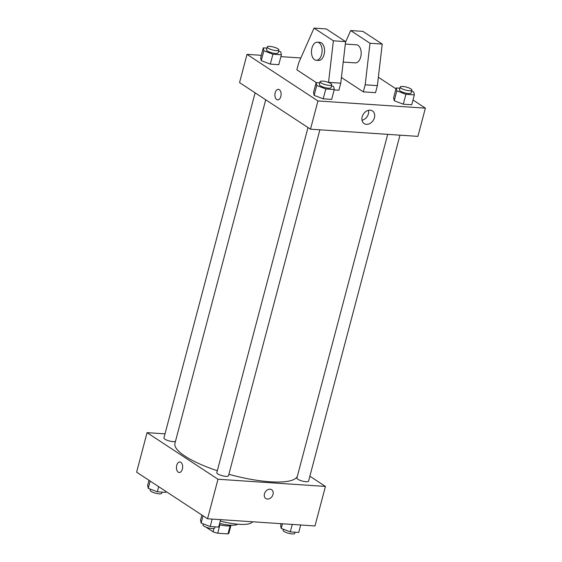 <?xml version="1.0" encoding="UTF-8"?>
<svg xmlns="http://www.w3.org/2000/svg" width="562" height="562" viewBox="0 0 562 562"><rect width="100%" height="100%" fill="white"/><g stroke="black" fill="none" stroke-linecap="round" stroke-linejoin="round"><path stroke-width="0.84" d="M230.153 525.681L227.982 533.9A11.69 2.979 14.8 0 0 228.903 533.099L230.947 525.379M227.982 533.9L217.698 533.212A11.69 2.979 14.8 0 1 213.061 531.814L206.275 527.353A11.69 2.979 14.8 0 1 206.275 527.247L206.275 527.353M219.911 524.838L217.698 533.212M213.939 528.491L213.061 531.814M231.172 525.224A12.076 3.077 -165.2 0 1 226.289 525.884A12.076 3.077 -165.2 0 1 219.292 524.683M237.593 524.184A18.117 4.615 -165.2 0 1 230.258 525.175A18.117 4.615 -165.2 0 1 219.644 523.348M252.528 521.775A31.704 8.079 -165.2 0 1 239.005 524.297A31.704 8.079 -165.2 0 1 220.248 521.044M309.873 476.204L325.433 486.425L314.987 525.948L207.554 518.768L136.622 472.178L147.061 432.656L165.01 433.85M325.433 486.425L217.993 479.246L207.554 518.768M264.456 493.843A5.283 4.067 -56.7 0 1 271.629 489.713A5.283 4.067 -56.7 0 1 272.127 496.358A5.283 4.067 -56.7 0 1 265.833 498.543A5.283 4.067 -56.7 0 1 264.456 493.843M265.714 99.783L174.944 443.341A63.408 16.15 14.8 0 0 184.968 456.112A63.408 16.15 14.8 0 0 217.318 470.738M228.875 474.272A63.408 16.15 14.8 0 0 297.34 476.351M217.993 479.246L147.061 432.656M387.696 134.353L296.891 478.037A6.042 1.538 14.8 0 0 297.846 479.253A6.042 1.538 14.8 0 0 304.225 481.486A6.042 1.538 14.8 0 0 308.566 481.128L399.975 135.168M307.99 127.553L216.806 472.684A6.042 1.538 14.8 0 0 217.761 473.899A6.042 1.538 14.8 0 0 224.133 476.126A6.042 1.538 14.8 0 0 228.481 475.768L319.883 129.815M175.506 441.219A6.042 1.538 -165.2 0 1 168.993 440.882A6.042 1.538 -165.2 0 1 163.928 437.953L255.113 92.821M180.852 462.301A5.283 3.098 93.8 0 1 182.538 468.279A5.283 3.098 93.8 0 1 179.194 472.516A5.283 3.098 93.8 0 1 176.454 467.036A5.283 3.098 93.8 0 1 179.896 461.971A5.283 3.098 93.8 0 1 180.852 462.301M179.194 472.516A5.283 3.098 93.8 0 1 176.461 467.036A5.283 3.098 93.8 0 1 179.903 461.971M271.629 489.706A5.283 4.067 -56.7 0 1 272.127 496.358A5.283 4.067 -56.7 0 1 265.826 498.543M413 100.008L425.378 108.143L417.917 136.369L310.484 129.19L239.553 82.6L247.013 54.366L261.288 55.322M362.181 116.84A7.573 5.824 -56.7 0 1 372.466 110.925A7.573 5.824 -56.7 0 1 373.175 120.451A7.573 5.824 -56.7 0 1 364.148 123.584A7.573 5.824 -56.7 0 1 362.181 116.84M425.378 108.143L317.944 100.956L310.484 129.19M362.033 120.268A7.573 5.824 123.3 0 0 368.581 110.293M378.359 77.261L395.992 88.838M280.902 56.636L300.853 57.97M280.824 96.453A5.283 3.098 93.8 0 1 277.649 99.874A5.283 3.098 93.8 0 1 274.916 94.395A5.283 3.098 93.8 0 1 278.352 89.33A5.283 3.098 93.8 0 1 280.824 96.453M317.944 100.956L247.013 54.366M278.359 89.33A5.283 3.098 -86.2 0 0 274.916 94.395A5.283 3.098 -86.2 0 0 277.649 99.874M394.222 100.731L393.611 97.837L394.222 100.731L403.284 104.188L394.222 100.731L396.828 90.847L396.224 87.96L399.891 88.199M411.742 104.757L403.284 104.188L411.742 104.757L414.356 94.873L405.897 94.311L396.828 90.847M261.253 60.647L260.649 57.753L261.253 60.647L270.322 64.103L261.253 60.647L263.866 50.763L263.255 47.868L266.922 48.114M278.78 64.672L270.322 64.103L278.78 64.672L281.386 54.788L272.928 54.226L263.866 50.763M314.13 95.378L313.526 92.484L314.13 95.378L323.199 98.835L314.13 95.378L316.743 85.494L316.132 82.6L319.799 82.846M331.657 99.404L323.199 98.835L331.657 99.404L334.264 89.52L325.805 88.958L316.743 85.494M363.319 91.866L365.181 84.806L370.007 43.253L350.667 30.552L362.876 31.367L382.216 44.075L377.39 85.621L375.521 92.681L363.319 91.866L341.422 77.486M316.336 82.614L296.862 69.829L298.731 62.768L314.039 28.1L326.248 28.915L345.595 41.623L340.762 83.176L338.9 90.229L334.158 89.913M343.213 62.073L355.261 62.881A9.055 5.304 -86.2 0 0 361.155 54.191A9.055 5.304 -86.2 0 0 356.47 44.798L345.307 44.054M350.667 30.552L345.525 42.185M317.397 42.192L319.841 42.354A9.055 5.304 93.8 0 1 324.07 54.57A9.055 5.304 93.8 0 1 318.633 60.429L316.188 60.267A9.055 5.304 93.8 0 1 311.503 50.875A9.055 5.304 93.8 0 1 317.397 42.192A9.055 5.304 93.8 0 1 321.633 54.402A9.055 5.304 93.8 0 1 316.188 60.267M314.039 28.1L333.385 40.808L328.531 82.452M377.39 85.621L365.181 84.806M382.216 44.075L370.007 43.253M345.595 41.623L333.385 40.808M340.762 83.176L328.552 82.361M166.008 491.476L165.776 492.361L157.318 491.792L148.256 488.336L147.644 485.442L149 480.306M158.674 486.664L157.318 491.792M150.173 481.072L148.256 488.336M150.398 489.151L150.124 490.183A6.042 1.538 14.8 0 0 151.08 491.399A6.042 1.538 14.8 0 0 157.458 493.626A6.042 1.538 14.8 0 0 161.807 493.267L162.109 492.115M220.62 519.639L218.653 527.093L210.195 526.524L201.133 523.067L200.522 520.173L201.877 515.038M212.162 519.07L210.195 526.524M203.051 515.804L201.133 523.067M203.275 523.882L203.001 524.908A6.042 1.538 14.8 0 0 203.957 526.123A6.042 1.538 14.8 0 0 210.336 528.357A6.042 1.538 14.8 0 0 214.684 527.999L214.986 526.847M300.712 524.992L298.745 532.446L290.287 531.877L281.218 528.421L280.614 525.526L281.098 523.686M292.254 524.43L290.287 531.877M282.447 523.77L281.218 528.421M283.367 529.235L283.093 530.268A6.042 1.538 14.8 0 0 284.049 531.483A6.042 1.538 14.8 0 0 290.428 533.71A6.042 1.538 14.8 0 0 294.769 533.352L295.078 532.2M278.633 51.079L280.782 51.894L281.386 54.788M267.231 46.962L266.486 49.786A6.042 1.538 14.8 0 0 267.442 51.002A6.042 1.538 14.8 0 0 273.813 53.235A6.042 1.538 14.8 0 0 278.162 52.87L278.907 50.053A6.042 1.538 14.8 0 0 273.462 47.018A6.042 1.538 14.8 0 0 267.231 46.962A6.042 1.538 14.8 0 0 268.186 48.184A6.042 1.538 14.8 0 0 274.565 50.411A6.042 1.538 14.8 0 0 278.907 50.053M272.928 54.226L270.322 64.103M263.255 47.868L260.649 57.753M331.51 85.81L333.659 86.625L334.264 89.52M320.108 81.694L319.364 84.518A6.042 1.538 14.8 0 0 320.319 85.733A6.042 1.538 14.8 0 0 326.691 87.96A6.042 1.538 14.8 0 0 331.039 87.602L331.784 84.778A6.042 1.538 14.8 0 0 326.339 81.75A6.042 1.538 14.8 0 0 320.108 81.694A6.042 1.538 14.8 0 0 321.064 82.909A6.042 1.538 14.8 0 0 327.442 85.143A6.042 1.538 14.8 0 0 331.784 84.778M325.805 88.958L323.199 98.835M316.132 82.6L313.526 92.484M411.602 91.163L413.744 91.978L414.356 94.873M400.193 87.054L399.449 89.871A6.042 1.538 14.8 0 0 400.404 91.086A6.042 1.538 14.8 0 0 406.783 93.32A6.042 1.538 14.8 0 0 411.124 92.962L411.876 90.138A6.042 1.538 14.8 0 0 406.424 87.103A6.042 1.538 14.8 0 0 400.193 87.054A6.042 1.538 14.8 0 0 401.149 88.269A6.042 1.538 14.8 0 0 407.527 90.496A6.042 1.538 14.8 0 0 411.876 90.138M405.897 94.311L403.284 104.188M396.224 87.96L393.611 97.837"/></g></svg>
